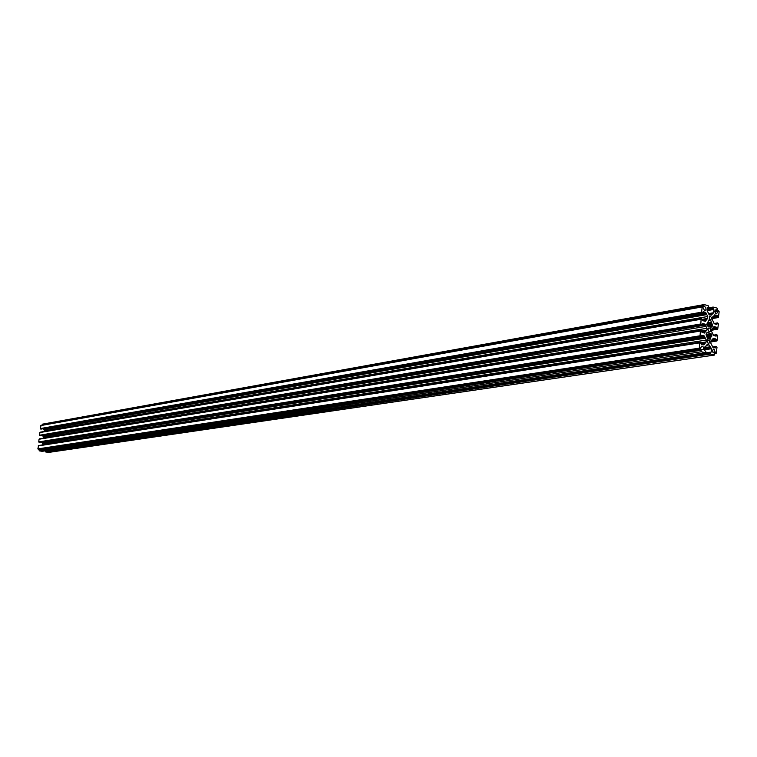 <?xml version="1.0" encoding="UTF-8"?>
<svg xmlns="http://www.w3.org/2000/svg" width="757" height="757" viewBox="0 0 757 757"><rect width="100%" height="100%" fill="white"/><g stroke="black" fill="none" stroke-linecap="round" stroke-linejoin="round"><path stroke-width="1.14" d="M707.634 338.767L710.35 338.341L708.893 343.593L707.492 342.789L707.142 341.01L707.946 339.713L706.063 334.566L706.508 332.976L707.596 332.38L711.003 333.61L706.073 334.405M710.482 327.223L711.41 327.071L707.568 326.04L706.678 324.526L709.186 319.577L709.659 316.104C711.561 316.861 711.883 318.158 710.624 319.965L708.798 320.277M709.167 331.793L710.369 331.32L710.728 329.901L710.208 328.434L708.949 327.847L707.842 329.759L709.167 331.793M712.924 352.346L715.147 352.014L716.226 353.264L716.993 347.387L716.065 346.384L715.393 347.908L712.905 347.283L710.814 343.148L710.937 341.265L713.274 338.332L715.867 338.975L716.974 340.972L717.702 335.635L716.765 334.632L716.113 336.155L713.624 335.521L711.533 331.386L711.656 329.503L713.983 326.589L716.576 327.242L717.693 329.238L718.412 323.92L717.475 322.917L716.822 324.431L714.343 323.778L712.252 319.643L712.365 317.77L714.693 314.865L717.286 315.537L718.402 317.533L719.15 311.704L718.44 310.767L716.586 313.805L715.564 313.474L714.863 311.004L715.602 309.954L717.466 309.566L717.134 308.127L713.122 307.058L712.668 308.004L713.87 309.443L713.671 312.717L711.268 315.158L709.508 314.761L707.104 310.928L707.303 307.645L708.666 306.585L708.136 305.648L704.086 304.569L703.792 305.809L705.836 307.607L705.978 309.868L704.597 310.635L702.307 306.339L701.55 312.196L702.505 313.218L703.158 311.695L705.666 312.367L707.757 316.511L707.644 318.394L705.297 321.309L702.676 320.646L701.55 318.631L701.114 319.265L39.884 432.55L39.553 435.218L700.821 323.977L701.114 319.265M716.87 310.162L715.072 310.484M715.147 352.014L713.974 348.996L713.264 349.062L712.46 351.286L714.778 353.822L714.466 355.061L710.444 354.068L709.934 352.819L711.268 352.043L711.476 348.74L709.063 344.927L707.322 344.549L704.881 347.037L704.672 350.349L705.884 351.778L705.41 352.743L701.361 351.75L701.029 350.292L701.644 349.677L39.478 449.696L39.222 450.869L42.222 451.295M40.755 449.497L41.001 449.005M701.644 349.677L703.357 349.479L703.584 347.245L701.966 345.977L699.846 349.091L699.317 348.154L699.648 342.883L700.509 342.306L701.219 344.255L703.83 344.889L706.196 341.946L706.309 340.054L704.209 335.909L701.701 335.266L700.622 336.723L700.083 335.786L700.376 331.064L39.061 439.23L700.66 330.487M38.456 449.365L37.85 448.892L38.569 445.532L699.941 342.296M700.821 323.977L701.351 324.923L39.913 435.739L39.553 435.218M40.329 435.72L701.351 324.923M701.588 324.98L702.364 323.494M702.165 324.583L704.937 324.119L702.505 323.476M704.937 324.119L705.467 325.065L42.761 435.341M43.83 438.123L42.846 435.928L705.467 325.065M705.448 325.453L707.038 328.273L43.915 437.48M701.72 331.008L706.915 330.156L707.038 328.273M706.915 330.156L705.041 332.049L702.231 332.512M703.139 332.749L705.041 332.049M705.013 332.446L704.389 333.08L701.739 332.058L705.325 331.471M700.376 331.064L701.237 330.487L701.739 332.058L705.486 331.415M707.681 322.775L711.343 322.16L710.624 319.965M711.343 322.16L712.507 325.103L707.502 325.936M709.035 326.636L712.451 326.068L712.507 325.103M712.451 326.068L710.142 327.005M711.41 327.071L712.053 326.693M710.35 338.341L711.892 335.124L706.924 335.919M706.205 335.181L711.589 334.32L711.003 333.61M711.589 334.32L711.892 335.124M48.675 452.393L45.694 451.967L45.704 450.898L710.236 352.232M42.998 444.842L41.957 442.031M39.496 442.41L38.721 441.899L39.061 439.23M701.389 318.697L39.884 432.55M43.575 428.651L44.663 431.414M702.307 306.339L41.086 425.207L40.386 428.547L41.171 429.049M703.915 304.645L42.411 424.166L42.25 424.999M709.394 340.092L707.312 340.413M717.608 311.487L714.816 311.979M704.303 306.717L703.045 306.935M700.083 335.786L38.721 441.899M700.622 336.723L39.08 442.419M700.85 336.789L39.25 442.448M704.209 335.909L701.446 336.354M704.739 336.846L42.042 442.381M704.72 337.243L42.014 442.599M705.25 338.18L42.373 443.119M706.309 340.054L43.083 444.151M706.196 341.946L700.963 342.76M704.606 343.271L701.001 343.829M704.313 343.848L701.408 344.303M704.284 344.246L702.345 344.549M699.648 342.883L38.228 445.911M699.317 348.154L37.85 448.892M701.029 350.292L39.023 450.055M701.361 351.75L39.222 450.869M705.231 352.734L41.985 451.333M705.798 346.479L705.022 346.592M707.681 344.567L707.01 344.672M709.063 344.927L706.527 345.315M710.123 346.801L704.843 347.605M710.653 347.737L704.776 348.627M710.946 347.813L704.776 348.74M711.476 348.74L704.71 349.762M711.268 352.043L710.444 352.166M709.934 352.819L45.363 451.267M709.915 353.14L45.344 451.446M710.444 354.068L45.694 451.967M714.296 355.052L48.448 452.431M715.658 352.913L714.381 353.103M715.904 346.441L712.517 346.952L716.065 346.384M715.611 347.028L713.283 347.378M715.573 347.652L714.797 347.766M712.186 339.997L711.514 340.101M715.867 338.975L712.801 339.458M716.075 339.344L712.583 339.893M716.037 339.969L711.031 340.754M716.567 340.905L710.899 341.786M716.794 340.962L710.899 341.88M711.041 336.77L707.17 337.385L711.145 336.733M710.7 337.376L707.36 337.906M711.561 323.267L706.707 324.081M706.783 325.065L712.034 324.185M717.314 322.984L714.012 323.532L717.475 322.917M717.04 323.551L714.854 323.92M717.002 324.176L716.264 324.299M713.614 316.511L712.914 316.634M717.286 315.537L714.211 316.066M717.504 315.906L712.82 316.71M717.466 316.53L712.422 317.391M717.986 317.467L712.328 318.432M718.213 317.524L712.318 318.536L718.402 317.533M718.204 310.89L714.797 311.487M712.952 307.134L707.275 308.146M712.687 307.692L707.246 308.657M712.668 308.004L707.227 308.97M713.198 308.941L707.161 310.01M713.662 309.074L707.152 310.219M713.87 309.443L707.123 310.635M713.671 312.717L708.533 313.616M712.403 313.332L708.666 313.975M712.138 313.89L708.987 314.439M708.022 307.522L707.303 307.645M703.792 305.809L42.165 424.866M701.881 306.973L40.755 425.585M701.55 312.196L40.386 428.547M702.08 313.143L40.746 429.068M702.316 313.209L40.906 429.096M705.666 312.367L702.884 312.849M706.196 313.303L43.698 429.039M706.167 313.701L43.669 429.266M706.697 314.638L44.029 429.777M707.757 316.511L44.739 430.818M707.644 318.394L702.468 319.284M706.035 319.709L702.468 320.315M705.761 320.277L703.035 320.741M705.742 320.675L703.925 320.977M705.978 326.39L43.196 436.448M713.264 335.228L716.614 334.698M715.535 336.023L716.283 335.9M716.321 335.275L714.069 335.635M713.501 327.743L716.576 327.242M716.794 327.611L713.217 328.197M711.731 329.058L716.756 328.235M711.608 330.194L717.504 329.238M717.276 329.172L711.618 330.099M712.214 328.358L712.895 328.245M707.019 336.856L711.835 336.089M708.344 332.588L706.839 332.825M716.226 353.264L714.599 353.5M700.026 349.1L38.342 449.403M701.029 336.799L39.373 442.448M704.758 343.205L701.01 343.792M700.093 342.24L38.569 445.532M705.41 352.743L42.108 451.333M705.969 346.488L705.004 346.64M710.388 352.175L45.704 450.898M714.466 355.061L48.571 452.431M712.356 340.007L711.448 340.148M716.974 340.972L710.889 341.918M713.804 316.521L712.839 316.691M718.44 310.767L714.797 311.401M713.122 307.058L707.275 308.099M712.574 313.256L708.647 313.937M708.211 307.531L707.303 307.692M704.086 304.569L42.411 424.166M702.505 313.218L41.048 429.096M706.205 319.643L702.468 320.277M701.55 318.631L40.225 432.181M700.821 330.421L39.392 438.852M40.216 435.767L701.767 324.99M712.148 328.406L713.085 328.254M713.245 335.2L716.765 334.632M711.608 330.232L717.693 329.238"/></g></svg>
